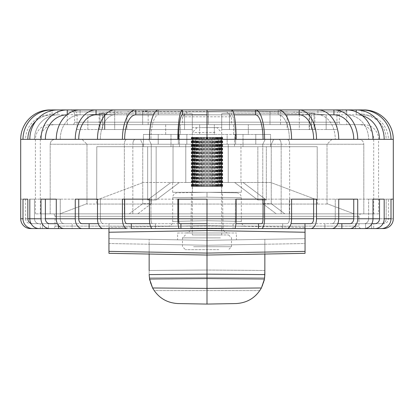<?xml version="1.0" encoding="UTF-8"?>
<svg xmlns="http://www.w3.org/2000/svg" width="414" height="414" viewBox="0 0 414 414"><rect width="100%" height="100%" fill="white"/><g stroke="black" fill="none" stroke-linecap="round" stroke-linejoin="round"><path stroke-width="0.31" stroke-dasharray="2.07 1.55" d="M309.113 113.338L314.019 113.834L309.113 113.338L309.113 129.541L309.594 129.541L309.113 129.541L309.113 113.338M309.113 129.541L314.019 129.541L309.113 129.541M99.143 129.541L104.887 129.541L99.143 129.541L99.143 113.307L104.887 113.338L99.981 113.834L104.406 113.307L99.143 113.307A1723.886 1723.886 0 0 1 148.171 110.931L148.171 124.635L142.654 124.635L208.34 124.635L148.171 124.635M77.082 129.541L87.856 129.541L87.856 114.828L102.563 114.828A1723.824 1492.879 90 0 1 114.688 113.834L126.875 113.307L184.53 113.307C189.374 113.327 191.961 113.503 192.293 113.834C191.956 113.503 189.369 113.327 184.53 113.307L126.875 113.307L114.688 113.834A1723.824 1492.879 -90 0 0 102.563 114.828L87.856 114.828A1723.824 1492.879 90 0 1 99.981 113.834A1723.824 1492.879 -90 0 0 87.856 114.828L77.082 114.828L87.856 114.828L87.856 129.541L77.082 129.541L77.082 114.828A4.901 4.901 0 0 0 72.176 109.927L341.824 109.927L72.176 109.927M187.392 111.889L226.608 111.889L231.514 116.789L182.486 116.789L231.514 116.789L231.514 124.635L182.486 124.635L182.486 116.789L187.392 111.889L226.608 111.889M199.646 134.441L199.646 124.635L214.354 124.635L199.646 124.635L214.354 124.635L199.646 124.635L199.646 134.441L214.354 134.441L214.354 124.635L214.354 134.441L199.646 134.441M233.615 134.441L233.615 124.635L248.322 124.635L233.615 124.635L248.322 124.635L233.615 124.635L233.615 134.441L248.322 134.441L248.322 124.635L248.322 134.441L233.615 134.441M165.678 134.441L165.678 124.635L180.385 124.635L165.678 124.635L180.385 124.635L165.678 124.635L165.678 134.441L180.385 134.441L180.385 124.635L180.385 134.441L165.678 134.441M341.824 109.927A4.901 4.901 0 0 0 336.918 114.828L326.144 114.828A1723.824 1492.879 -90 0 0 314.019 113.834A1723.824 1492.879 90 0 1 326.144 114.828L311.437 114.828L336.918 114.828L336.918 129.541L326.144 129.541L326.144 114.828L326.144 129.541L336.918 129.541M192.293 114.828L221.707 114.828L221.707 113.834C222.044 113.503 224.631 113.327 229.47 113.307C224.626 113.327 222.039 113.503 221.707 113.834L221.707 114.828L192.293 114.828L192.293 113.834L192.293 114.828L102.563 114.828L192.293 114.828L192.293 129.541L192.293 113.834L192.293 129.541L102.563 129.541L192.293 129.541L192.293 114.828M346.725 124.635L67.275 124.635L346.725 124.635L346.725 111.889A1.961 1.961 0 0 0 344.764 109.927L67.213 109.927A29.415 26.211 -90 0 0 41.007 139.342L25.601 139.342A24.514 24.514 0 0 1 50.115 114.828L50.115 109.927L52.045 109.927A29.415 29.052 -90 0 0 22.993 139.342L27.836 139.342A24.514 24.214 90 0 1 52.045 114.828L50.115 114.828M96.064 109.927L96.064 114.828A24.514 17.331 90 0 0 78.732 139.342L56.278 139.342A29.415 23.8 -90 0 1 80.078 109.927L96.064 109.927A29.415 20.798 -90 0 0 75.265 139.342L45.374 139.342A24.514 21.844 90 0 1 67.213 114.828L57.794 114.828L57.794 109.927L52.045 109.927L52.045 114.828L57.794 114.828A24.514 23.313 90 0 0 34.481 139.342L29.818 139.342A29.415 27.976 -90 0 1 57.794 109.927L57.794 114.828A24.514 23.313 -90 0 0 34.481 139.342L29.818 139.342M135.776 109.927L135.776 114.828A24.514 11.126 90 0 0 124.645 139.342L97.497 139.342A29.415 17.29 -90 0 1 114.787 109.927L135.776 109.927A29.415 13.357 -90 0 0 122.42 139.342L75.265 139.342M363.885 109.927L317.936 109.927A29.415 20.798 -90 0 1 338.735 139.342L289.355 139.342A24.514 11.126 90 0 0 278.224 114.828L278.224 109.927L278.224 114.828A24.514 11.126 -90 0 1 289.355 139.342L264.572 139.342A29.415 9.092 -90 0 0 255.479 109.927L278.224 109.927A29.415 13.357 -90 0 1 291.58 139.342L235.375 139.342A24.514 3.835 -90 0 0 231.54 114.828L231.54 109.927L207 109.927L207 139.342L149.428 139.342A29.415 9.092 -90 0 1 158.521 109.927L231.54 109.927A29.415 4.601 -90 0 1 236.146 139.342L207 139.342L207 109.927L182.46 109.927A29.415 4.601 -90 0 0 177.854 139.342L122.42 139.342M363.885 109.995L363.885 114.828A24.514 24.514 0 0 1 388.399 139.342L386.164 139.342A24.514 24.214 -90 0 0 361.955 114.828L361.955 109.927A29.415 29.052 -90 0 1 391.007 139.342L368.626 139.342A24.514 21.844 -90 0 0 346.787 114.828L346.787 109.927A29.415 26.211 -90 0 1 372.993 139.342L335.268 139.342A24.514 17.331 90 0 0 317.936 114.828L317.936 109.927L317.936 114.828A24.514 17.331 -90 0 1 335.268 139.342L316.503 139.342A29.415 17.29 -90 0 0 299.213 109.927L344.764 109.927M67.275 124.635L67.275 111.889A1.961 1.961 0 0 1 69.236 109.927M192.293 192.293L221.707 192.293L192.293 192.293L192.293 127.579L221.707 127.579L192.293 127.579M221.707 192.293L221.707 127.579M241.321 192.293L172.679 192.293L241.321 192.293L241.321 182.486L240.969 182.486L240.969 144.248L228.228 144.248L240.969 144.248L240.969 182.486L241.321 182.486M228.228 182.486L228.228 144.248L228.228 182.486L219.736 182.486L219.736 144.248L194.264 144.248L219.736 144.248L219.736 182.486L243.111 182.486L228.228 182.486M194.264 182.486L194.264 144.248L194.264 182.486L185.772 182.486L185.772 144.248L173.031 144.248L185.772 144.248L185.772 182.486L194.264 182.486L170.889 182.486L194.264 182.486M173.031 182.486L173.031 144.248L173.031 182.486L143.265 182.486L173.031 182.486M172.679 192.293L172.679 182.486M96.69 204.061L317.31 204.061L96.69 204.061L96.798 146.696L170.982 146.696L147.653 146.696L147.653 199.978L156.145 199.978L156.145 146.696L257.855 146.696L156.145 146.696L234.526 146.696L156.145 146.696L156.145 199.978L147.653 199.978L147.653 146.696L170.982 146.696L96.798 146.696L96.69 200.019M257.855 199.978L257.855 146.696L234.526 146.696L257.855 146.696L257.855 199.978L266.347 199.978L266.347 146.696L317.202 146.696L243.018 146.696L270.544 146.696L243.018 146.696L266.347 146.696L266.347 199.978L257.855 199.978L234.619 182.486L257.855 199.978M317.202 199.978L317.202 146.696L270.544 146.696L317.202 146.696L317.31 200.019L270.735 182.486L240.969 182.486L270.735 182.486L317.202 199.978M317.31 204.061L317.31 200.019M327.117 204.061L86.883 204.061L327.117 204.061L327.117 203.714M327.013 144.248L327.013 203.672L327.013 144.248L271.253 144.248L327.013 144.248L331.919 139.342L287.197 139.342C288.682 139.632 289.5 141.267 289.65 144.248L289.65 213.862L363.808 213.862L276.293 213.862L284.785 213.862L271.253 203.672L262.761 203.672L271.253 203.672L271.253 144.248L271.253 203.672L284.785 213.862L289.65 213.862L289.65 144.248L363.808 144.248L363.808 213.862L354.079 213.862L327.013 203.672L354.079 213.862L363.808 213.862L363.808 144.248L289.65 144.248C289.5 141.267 288.682 139.632 287.197 139.342L358.902 139.342C361.877 139.637 363.513 141.267 363.808 144.248C363.513 141.267 361.877 139.637 358.902 139.342L273.706 139.342L271.253 144.248L273.706 139.342L358.902 139.342L331.919 139.342L327.013 144.248M262.761 144.248L262.761 203.672L262.761 144.248L151.239 144.248L262.761 144.248L265.214 139.342L135.295 139.342C133.81 139.632 132.992 141.267 132.842 144.248L132.842 213.862L281.158 213.862L129.215 213.862L137.707 213.862L151.239 203.672L142.747 203.672L151.239 203.672L151.239 144.248L151.239 203.672L137.707 213.862L132.842 213.862L132.842 144.248L281.158 144.248L281.158 213.862L276.293 213.862L262.761 203.672L276.293 213.862L281.158 213.862L281.158 144.248L132.842 144.248C132.992 141.267 133.81 139.632 135.295 139.342L278.705 139.342C280.19 139.632 281.008 141.267 281.158 144.248C281.008 141.267 280.19 139.632 278.705 139.342L135.295 139.342L148.786 139.342L151.239 144.248L148.786 139.342L278.705 139.342L265.214 139.342L262.761 144.248M142.747 144.248L142.747 203.672L142.747 144.248L86.987 144.248L142.747 144.248L140.294 139.342L126.803 139.342C125.318 139.632 124.5 141.267 124.35 144.248L124.35 213.862L129.215 213.862L142.747 203.672L129.215 213.862L50.192 213.862L124.35 213.862L124.35 144.248L50.192 144.248L50.192 213.862L59.921 213.862L86.987 203.672L86.987 144.248L86.987 203.672L59.921 213.862L50.192 213.862L50.192 144.248L124.35 144.248C124.5 141.267 125.318 139.632 126.803 139.342L55.098 139.342C52.123 139.632 50.487 141.267 50.192 144.248C50.487 141.267 52.123 139.632 55.098 139.342L140.294 139.342L82.081 139.342L140.294 139.342L142.747 144.248M86.883 204.061L86.883 203.714M378.593 213.862L35.407 213.862L378.593 213.862L378.593 139.342A14.707 14.707 0 0 0 363.885 124.635L50.115 124.635L363.885 124.635M35.407 213.862L35.407 139.342A14.707 14.707 0 0 1 50.115 124.635M208.34 111.495C225.169 110.745 245.725 110.745 270.006 111.495C245.828 110.745 225.273 110.745 208.34 111.495L142.654 111.495C150.003 110.745 150.003 110.745 142.654 111.495C150.003 110.745 150.003 110.745 142.654 111.495L208.34 111.495L208.34 124.635L280.542 124.635L208.34 124.635L208.34 111.495M287.125 113.307L229.47 113.307L287.125 113.307L299.312 113.834L287.125 113.307L287.125 129.541L221.707 129.541L221.707 114.828L311.437 114.828A1723.824 1492.879 -90 0 0 299.312 113.834A1723.824 1492.879 90 0 1 311.437 114.828L221.707 114.828L221.707 129.541L221.707 113.834L221.707 129.541L311.437 129.541L221.707 129.541L299.312 129.541L287.125 129.541L287.125 113.307M309.594 113.307L314.857 113.307L309.594 113.307L309.594 129.541L314.857 129.541L309.594 129.541L309.594 113.307M270.006 111.495L280.542 111.495L270.006 111.495L270.006 124.635L270.006 111.495M227.146 134.441L179.474 134.441L234.526 134.441L234.526 146.696L234.526 134.441L186.854 134.441L227.146 134.441L227.146 144.248L219.736 144.248L227.146 144.248L227.146 134.441M186.854 134.441L179.474 134.441L179.474 146.696L179.474 134.441L186.854 134.441L186.854 144.248L194.264 144.248L186.854 144.248L186.854 134.441M255.78 134.441L270.544 134.441L243.018 134.441L270.544 134.441L270.544 146.696L270.544 134.441L235.638 134.441L255.78 134.441L255.78 144.248L240.969 144.248L255.78 144.248L255.78 134.441M235.638 134.441L243.018 134.441L243.018 146.696L243.018 134.441L235.638 134.441L235.638 144.248L228.228 144.248L235.638 144.248L235.638 134.441M158.22 134.441L143.456 134.441L170.982 134.441L143.456 134.441L143.456 146.696L143.456 134.441L178.362 134.441L158.22 134.441L158.22 144.248L173.031 144.248L158.22 144.248L158.22 134.441M178.362 134.441L170.982 134.441L170.982 146.696L170.982 134.441L178.362 134.441L178.362 144.248L185.772 144.248L178.362 144.248L178.362 134.441M182.486 124.635L231.514 124.635M142.654 124.635L142.654 111.495L142.654 124.635M82.081 139.342L55.098 139.342L82.081 139.342L86.987 144.248L82.081 139.342M96.798 199.978L143.265 182.486L96.798 199.978M147.653 199.978L170.889 182.486L147.653 199.978M156.145 199.978L179.381 182.486L156.145 199.978M266.347 199.978L243.111 182.486L266.347 199.978M158.22 144.248L178.362 144.248L158.22 144.248M186.854 144.248L227.146 144.248L186.854 144.248M235.638 144.248L255.78 144.248L235.638 144.248M102.563 129.541L102.563 114.828L102.563 129.541L192.293 129.541L114.688 129.541L114.688 113.834L114.688 129.541L102.563 129.541M87.856 129.541L99.981 129.541L99.981 113.834L99.981 129.541L87.856 129.541M311.437 129.541L311.437 114.828L311.437 129.541L299.312 129.541L299.312 113.834L299.312 129.541L311.437 129.541M326.144 129.541L314.019 129.541L314.019 113.834L314.019 129.541L326.144 129.541M52.568 213.862L361.432 213.862L52.568 213.862A2.453 2.453 0 0 1 55.021 216.315L358.979 216.315L55.021 216.315L55.021 226.122A2.453 2.453 0 0 1 52.568 228.569L72.145 228.569L52.568 228.569M361.432 213.862A2.453 2.453 0 0 0 358.979 216.315L358.979 226.122A2.453 2.453 0 0 0 361.432 228.569L355.522 228.569L361.432 228.569M371.824 223.669L349.789 223.669A4.901 3.964 90 0 0 353.753 218.768L353.753 199.155L372.993 199.155L353.753 199.155L357.722 199.155L357.722 218.768A9.807 7.933 -90 0 1 349.789 228.569L324.866 228.569L364.258 228.569L355.522 228.569L355.522 223.669L365.531 223.669L365.531 228.466M108.949 228.569L108.949 227.343L207 225.63L246.133 226.313L207 225.63L108.949 227.343L108.949 232.244L207 230.531L207 253.083L108.949 251.376L108.949 253.332L108.949 251.376L108.949 253.332L207 255.045L305.051 253.332L207 255.045L305.051 253.332L305.051 227.343L207 225.63L207 220.724L207 225.63L305.051 227.343L305.051 228.569L89.134 228.569L207 228.569L179.391 228.569L180.923 228.569L180.923 223.669L207 223.669L207 218.768L207 228.569L331.8 228.569L324.866 228.569L324.866 223.669L341.855 223.669L341.855 228.569M25.601 199.155L25.601 218.768L27.836 218.768L27.836 199.155L20.7 199.155L22.993 199.155L22.993 218.768A9.807 9.682 -90 0 0 32.68 228.569L49.742 228.569A9.807 8.735 -90 0 1 41.007 218.768L41.007 199.155L29.818 199.155L29.818 218.768A9.807 9.325 -90 0 0 39.144 228.569L32.68 228.569M346.787 109.927L346.787 114.828A24.514 21.844 90 0 1 368.626 139.342L338.735 139.342M361.955 109.927L361.955 114.828A24.514 24.214 90 0 1 386.164 139.342L372.993 139.342M388.399 199.155L391.007 199.155L386.164 199.155L386.164 218.768A4.901 4.844 -90 0 1 381.32 223.669L383.493 223.669A4.901 4.901 0 0 0 388.399 218.768L388.399 199.155L379.519 199.155L391.007 199.155L391.007 218.768A9.807 9.682 -90 0 1 381.32 228.569L364.258 228.569A9.807 8.735 -90 0 0 372.993 218.768L372.993 199.155L368.626 199.155L368.626 218.768L384.182 218.768A9.807 9.325 -90 0 1 374.856 228.569M391.007 199.155L386.164 199.155L386.164 218.768A4.901 4.844 90 0 1 381.32 223.669L374.856 223.669A4.901 4.663 90 0 0 379.519 218.768L379.519 199.155L384.182 199.155L384.182 218.768M337.803 223.669L331.8 223.669A4.901 3.467 -90 0 0 335.268 218.768L335.268 199.155L313.621 199.155L338.735 199.155L338.735 218.768A9.807 6.934 -90 0 1 331.8 228.569L349.789 228.569M338.735 199.155L335.268 199.155L335.268 218.768A4.901 3.467 90 0 1 331.8 223.669L310.743 223.669A4.901 2.882 90 0 0 313.621 218.768L313.621 199.155L316.503 199.155L316.503 218.768A9.807 5.765 -90 0 1 310.743 228.569L287.125 228.569A9.807 4.45 -90 0 0 291.58 218.768L291.58 199.155L264.572 199.155L264.572 218.768A9.807 3.033 -90 0 1 261.539 228.569L234.609 228.569A9.807 1.532 -90 0 0 236.146 218.768L236.146 199.155L207 199.155L207 218.768L177.854 218.768A9.807 1.532 -90 0 0 179.391 228.569M236.146 199.155L235.375 199.155L235.375 218.768A4.901 0.766 90 0 1 234.609 223.669L207 223.669L234.609 223.669A4.901 0.766 -90 0 0 235.375 218.768L235.375 199.155L149.428 199.155L177.854 199.155L177.854 218.768M149.428 199.155L150.944 199.155L149.428 199.155L149.428 218.768A9.807 3.033 -90 0 0 152.461 228.569L126.875 228.569L131.326 228.569L131.326 223.669L109.022 223.669L109.022 228.569L49.742 228.569M98.268 223.669L126.875 223.669A4.901 2.225 90 0 1 124.645 218.768L124.645 199.155L97.497 199.155L122.42 199.155L122.42 218.768A9.807 4.45 -90 0 0 126.875 228.569M97.497 199.155L100.379 199.155L97.497 199.155L97.497 218.768A9.807 5.765 -90 0 0 103.257 228.569L109.022 228.569L109.022 223.669L103.257 223.669A4.901 2.882 90 0 1 100.379 218.768L100.379 199.155L100.379 218.768A4.901 2.882 -90 0 0 103.257 223.669L72.145 223.669L72.145 228.569L64.211 228.569A9.807 7.933 -90 0 1 56.278 218.768L41.007 218.768M25.601 218.768A4.901 4.901 0 0 0 30.507 223.669L82.2 223.669A4.901 3.467 90 0 1 78.732 218.768L78.732 199.155L56.278 199.155L75.265 199.155L75.265 218.768A9.807 6.934 -90 0 0 82.2 228.569M56.278 199.155L60.247 199.155L56.278 199.155L56.278 218.768L60.247 218.768L60.247 199.155L60.247 218.768A4.901 3.964 90 0 0 64.211 223.669L72.145 223.669L72.145 228.569M69.728 109.927L344.272 109.927L69.728 109.927A4.901 4.901 0 0 1 74.629 114.828L339.371 114.828L74.629 114.828L74.629 122.187A2.453 2.453 0 0 1 72.176 124.635L341.824 124.635L72.176 124.635M344.272 109.927A4.901 4.901 0 0 0 339.371 114.828L339.371 122.187A2.453 2.453 0 0 0 341.824 124.635M373.692 213.862L40.308 213.862L373.692 213.862L373.692 139.342A14.707 14.707 0 0 0 358.979 124.635L55.021 124.635L358.979 124.635M40.308 213.862L40.308 139.342A14.707 14.707 0 0 1 55.021 124.635M333.922 109.927A29.415 23.8 -90 0 1 357.722 139.342L353.753 139.342A24.514 19.831 90 0 0 333.922 114.828L333.922 109.927M362.39 115.708A24.514 23.313 -90 0 0 356.206 114.828L356.206 109.927A29.415 27.976 -90 0 1 384.182 139.342L379.519 139.342A24.514 23.313 90 0 0 356.206 114.828L356.206 111.894M383.493 228.569L371.637 228.569L373.692 228.569L373.692 223.669L371.637 223.669L371.637 228.569L371.637 223.669L365.531 223.669L365.531 228.569M66.923 114.833A24.514 21.844 -90 0 1 67.213 114.828L67.213 109.927L57.794 109.927M39.144 228.569L48.469 228.569L39.144 228.569M30.507 228.569L42.363 228.569L42.363 223.669L40.308 223.669L40.308 228.569M152.461 228.569L155.488 228.569L152.461 228.569M261.539 228.569L258.512 228.569L258.512 223.669L287.125 223.669A4.901 2.225 -90 0 0 289.355 218.768L316.503 218.768M310.743 228.569L304.978 228.569L304.978 223.669L324.866 223.669L324.866 228.569M207 199.155L207 218.768L207 199.155M178.625 199.155L177.854 199.155L178.625 199.155L178.625 218.768L150.944 218.768L150.944 199.155L150.944 218.768A4.901 1.516 90 0 0 152.461 223.669L155.488 223.669L155.488 228.569L155.488 223.669L180.923 223.669L152.461 223.669A4.901 1.516 -90 0 1 150.944 218.768L122.42 218.768M233.077 223.669L233.077 228.569L233.077 223.669M291.58 199.155L289.355 199.155L289.355 218.768L289.355 199.155L291.58 199.155L263.056 199.155L264.572 199.155L263.056 199.155L263.056 218.768A4.901 1.516 90 0 1 261.539 223.669L258.512 223.669M255.479 109.927L255.479 114.828A24.514 7.576 90 0 1 263.056 139.342L236.146 139.342M207 109.927L207 139.342L235.375 139.342A24.514 3.835 90 0 0 231.54 114.828L234.086 114.828M263.056 218.768L289.355 218.768A4.901 2.225 90 0 1 287.125 223.669L282.674 223.669L282.674 228.569L282.674 223.669L287.125 223.669L261.539 223.669M299.213 109.927L299.213 114.828A24.514 14.407 90 0 1 313.621 139.342L291.58 139.342M255.479 114.828L285.608 114.828M299.213 114.828L329.43 114.828M372.993 199.155L368.626 199.155L368.626 218.768A4.901 4.368 90 0 1 364.258 223.669L355.522 223.669L364.258 223.669A4.901 4.368 -90 0 0 368.626 218.768L353.753 218.768M374.856 223.669L365.531 223.669L374.856 223.669M333.922 114.828L363.885 114.828M383.493 223.669L373.692 223.669M388.399 139.342L391.007 139.342M379.519 139.342L384.182 139.342M355.522 228.569L355.522 223.669L341.855 223.669L349.789 223.669M353.753 139.342L357.722 139.342M313.621 139.342L316.503 139.342M263.056 139.342L264.572 139.342M305.051 232.244L207 230.531L207 225.63L167.867 226.313L207 225.63L207 228.569L207 218.768L264.572 218.768M231.54 109.927L231.54 114.828L207 114.828M179.391 223.669A4.901 0.766 90 0 1 178.625 218.768M178.625 139.342A24.514 3.835 90 0 1 182.46 114.828L158.521 114.828L158.521 109.927L158.521 114.828A24.514 7.576 90 0 0 150.944 139.342A24.514 7.576 -90 0 1 158.521 114.828L153.496 114.828M182.46 109.927L182.46 114.828M126.875 223.669L131.326 223.669M124.645 199.155L122.42 199.155L124.645 199.155M105.228 114.828L114.787 114.828L114.787 109.927L114.787 114.828A24.514 14.407 90 0 0 100.379 139.342A24.514 14.407 -90 0 1 114.787 114.828L135.776 114.828M89.134 223.669L82.2 223.669L89.134 223.669L89.134 228.569M78.732 199.155L75.265 199.155L78.732 199.155M67.213 114.595L80.078 114.828L80.078 109.927L80.078 114.828A24.514 19.831 90 0 0 60.247 139.342A24.514 19.831 -90 0 1 80.078 114.828L96.064 114.828M49.742 223.669A4.901 4.368 90 0 1 45.374 218.768L45.374 199.155L34.481 199.155L34.481 218.768A4.901 4.663 90 0 0 39.144 223.669L48.469 223.669L48.469 228.569L48.469 223.669L58.477 223.669L58.477 228.569M45.374 199.155L41.007 199.155L45.374 199.155M29.818 199.155L34.481 199.155L29.818 199.155L34.481 199.155L34.481 218.768A4.901 4.663 -90 0 0 39.144 223.669L48.469 223.669L42.363 223.669L42.363 228.569M41.007 139.342L25.601 139.342M32.68 223.669A4.901 4.844 90 0 1 30.884 223.322A4.901 4.844 -90 0 0 32.68 223.669L42.363 223.669L32.68 223.669M30.507 223.669L40.308 223.669M27.836 199.155L22.993 199.155L27.836 199.155M27.836 139.342L22.993 139.342M35.79 121.178A24.514 24.214 -90 0 1 52.045 114.828L52.045 110.554M58.477 225.542L58.477 223.669L72.145 223.669L64.211 223.669A4.901 3.964 -90 0 1 60.247 218.768L78.732 218.768M45.374 139.342L56.278 139.342M78.732 139.342L97.497 139.342M149.837 223.669L155.488 223.669L149.837 223.669M124.645 139.342L149.428 139.342M195.201 234.945L228.569 234.945L195.201 234.945M220.408 237.884L182.486 237.884L220.408 237.884M218.799 249.652L185.431 249.652L218.799 249.652M193.592 246.713L231.514 246.713L193.592 246.713M201.639 127.579L216.807 127.579L201.639 127.579M215.042 132.48L192.293 132.48L215.042 132.48M200.128 186.409L197.98 186.409L200.128 186.409L200.128 137.381L197.98 137.381L200.128 137.381M197.98 186.409L197.98 137.381M206.012 186.409L203.481 186.409L206.012 186.409L206.012 137.381L203.481 137.381L206.012 137.381M203.481 186.409L203.481 137.381M212.066 186.409L209.598 186.409L212.066 186.409L212.066 137.381L209.598 137.381L212.066 137.381M209.598 186.409L209.598 137.381M194.787 186.409L196.391 186.409L194.627 186.409L194.787 137.381L196.391 137.381L194.787 137.381M196.391 186.409L196.391 137.381M192.51 186.409L191.775 186.409L192.51 186.409L192.51 137.381L193.162 137.381L191.775 137.381L192.51 137.381M193.162 186.409L193.162 137.381M192.738 186.409L191.475 186.409L192.738 186.409L192.738 137.381L191.475 137.381L192.738 137.381M192.329 186.409L192.329 137.381M195.434 186.409L193.731 186.409L195.434 186.409L195.434 137.381L193.731 137.381L195.434 137.381M194.031 186.409L194.031 137.381M193.799 186.409L192.282 186.409L193.799 186.409L193.799 137.381L192.282 137.381L193.799 137.381M192.872 186.409L192.872 137.381M192.293 234.945L221.707 234.945L192.293 234.945L192.427 186.409L191.32 186.409L192.303 186.409L192.427 137.381L191.32 137.381L192.303 137.381L192.293 132.48L197.193 127.579M192.427 186.409L192.427 137.381M193.348 186.409L194.502 186.409L192.893 186.409L193.348 186.409L193.348 137.381L194.502 137.381L193.348 137.381M194.502 186.409L194.502 137.381M196.753 186.409L198.741 186.409L196.753 186.409L196.753 137.381L198.741 137.381L196.753 137.381M198.741 186.409L198.741 137.381M214.825 186.409L212.548 186.409L214.825 186.409L214.825 137.381L212.548 137.381L214.825 137.381M212.548 186.409L212.548 137.381M209.086 186.409L206.529 186.409L209.086 186.409L209.086 137.381L206.529 137.381L209.086 137.381M206.529 186.409L206.529 137.381M202.984 186.409L200.593 186.409L202.984 186.409L202.984 137.381L200.593 137.381L202.984 137.381M200.593 186.409L200.593 137.381M197.576 186.409L195.76 186.409L197.576 186.409L197.576 137.381L195.76 137.381L197.576 137.381M195.76 186.409L195.76 137.381L195.765 186.409M219.213 186.409L217.609 186.409L219.373 186.409L219.213 137.381L217.609 137.381L219.213 137.381M217.609 186.409L217.609 137.381M221.49 186.409L222.225 186.409L221.49 186.409L221.49 137.381L220.838 137.381L222.225 137.381L221.49 137.381M220.838 186.409L220.838 137.381M221.262 186.409L222.525 186.409L221.262 186.409L221.262 137.381L222.525 137.381L221.262 137.381M221.671 186.409L221.671 137.381M218.566 186.409L220.269 186.409L218.566 186.409L218.566 137.381L220.269 137.381L218.566 137.381M219.969 186.409L219.969 137.381M213.872 186.409L216.02 186.409L213.872 186.409L213.872 137.381L216.02 137.381L213.872 137.381M216.02 186.409L216.02 137.381M207.988 186.409L210.519 186.409L207.988 186.409L207.988 137.381L210.519 137.381L207.988 137.381M210.519 186.409L210.519 137.381M201.934 186.409L204.402 186.409L201.934 186.409L201.934 137.381L204.402 137.381L201.934 137.381M204.402 186.409L204.402 137.381M199.175 186.409L201.452 186.409L199.175 186.409L199.175 137.381L201.452 137.381L199.175 137.381M201.452 186.409L201.452 137.381M204.914 186.409L207.471 186.409L204.914 186.409L204.914 137.381L207.471 137.381L204.914 137.381M207.471 186.409L207.471 137.381M211.016 186.409L213.407 186.409L211.016 186.409L211.016 137.381L213.407 137.381L211.016 137.381M213.407 186.409L213.407 137.381M216.424 186.409L218.24 186.409L216.424 186.409L216.424 137.381L218.24 137.381L216.424 137.381M218.24 186.409L218.24 137.381L218.235 186.409M220.201 186.409L221.718 186.409L220.201 186.409L220.201 137.381L221.718 137.381L220.201 137.381M221.128 186.409L221.128 137.381M221.707 234.945L221.573 186.409L222.68 186.409L221.697 186.409L221.573 137.381L222.68 137.381L221.697 137.381L221.707 132.48L216.807 127.579M221.573 186.409L221.573 137.381M220.652 186.409L219.498 186.409L221.107 186.409L220.652 186.409L220.652 137.381L219.498 137.381L220.652 137.381M219.498 186.409L219.498 137.381M217.246 186.409L215.259 186.409L217.246 186.409L217.246 137.381L215.259 137.381L217.246 137.381M215.259 186.409L215.259 137.381M193.731 186.409L193.731 137.381M194 186.409L194 137.381M192.282 186.409L192.282 137.381M192.458 186.409L192.458 137.381M191.475 186.409L191.475 137.381M191.553 186.409L191.553 137.381M191.346 186.409L191.346 137.381M191.32 186.409L191.32 137.381M191.899 186.409L191.899 137.381M191.775 186.409L191.775 137.381M193.115 186.409L193.115 137.381M192.893 186.409L192.893 137.381M194.937 186.409L194.937 137.381M194.627 186.409L194.627 137.381M197.287 186.409L197.287 137.381M196.904 186.409L196.904 137.381M200.06 186.409L200.06 137.381M199.62 186.409L199.62 137.381M203.134 186.409L203.134 137.381M202.663 186.409L202.663 137.381M206.379 186.409L206.379 137.381M205.893 186.409L205.893 137.381M209.655 186.409L209.655 137.381M209.168 186.409L209.168 137.381M212.812 186.409L212.812 137.381M212.351 186.409L212.351 137.381M215.715 186.409L215.715 137.381M215.301 186.409L215.301 137.381M217.888 186.409L217.888 137.381M220.269 186.409L220.269 137.381M220 186.409L220 137.381M221.718 186.409L221.718 137.381M221.542 186.409L221.542 137.381M222.525 186.409L222.525 137.381M222.447 186.409L222.447 137.381M222.654 186.409L222.654 137.381M222.68 186.409L222.68 137.381M222.101 186.409L222.101 137.381M222.225 186.409L222.225 137.381M220.885 186.409L220.885 137.381M221.107 186.409L221.107 137.381M219.063 186.409L219.063 137.381M219.373 186.409L219.373 137.381M216.713 186.409L216.713 137.381M217.096 186.409L217.096 137.381M213.94 186.409L213.94 137.381M214.38 186.409L214.38 137.381M210.866 186.409L210.866 137.381M211.337 186.409L211.337 137.381M207.621 186.409L207.621 137.381M208.107 186.409L208.107 137.381M204.345 186.409L204.345 137.381M204.832 186.409L204.832 137.381M201.188 186.409L201.188 137.381M201.649 186.409L201.649 137.381M198.285 186.409L198.285 137.381M198.699 186.409L198.699 137.381M196.112 186.409L196.112 137.381M246.133 226.313A4.901 4.901 0 0 1 241.321 221.412L207 220.724L241.321 221.412L241.321 197.711L207 197.193L207 192.293L236.503 192.805L207 192.293L207 197.193L241.321 197.711A4.901 4.901 0 0 0 236.503 192.805M167.867 226.313A4.901 4.901 0 0 0 172.679 221.412L207 220.724L172.679 221.412L172.679 197.711L207 197.193L172.679 197.711A4.901 4.901 0 0 1 177.497 192.805L207 192.293L177.497 192.805M186.031 232.984L227.969 232.984L186.031 232.984A4.901 4.901 0 0 0 190.932 228.166L223.068 228.166L190.932 228.166L191.553 192.562L207 192.293L191.553 192.562M227.969 232.984A4.901 4.901 0 0 1 223.068 228.166L222.447 192.562L207 192.293L222.447 192.562M177.585 232.984L236.415 232.984L177.585 232.984L177.585 239.825L207 240.337L177.585 239.825M236.415 239.825L207 240.337L264.851 239.328L207 240.337L236.415 239.825L236.415 232.984M305.051 238.624L207 240.337L305.051 238.624L305.051 243.53L305.051 238.624M207 240.337L108.949 238.624L207 240.337L149.149 239.328L207 240.337L149.149 239.328L207 240.337L207 304.073L207 245.238L207 255.045L108.949 253.332L207 255.045L207 253.083L207 255.045L207 253.083L305.051 251.376L305.051 243.53L207 245.238L207 240.337M305.051 251.376L207 253.083L305.051 251.376L305.051 253.332L305.051 243.53L207 245.238L108.949 243.53L108.949 238.624L108.949 243.53L207 245.238L264.851 244.229L264.846 274.585L207 274.166L149.154 274.585L149.149 274.28M108.949 251.376L108.949 243.53L108.949 251.376L207 253.083L108.949 251.376L108.949 232.244M264.851 274.28L264.851 254.036M149.149 270.466L207 270.047L149.149 270.466L149.149 244.229L207 245.238L264.851 244.229L207 245.238L264.851 244.229L264.851 239.328L264.851 270.466L207 270.047L207 245.238L149.149 244.229L149.149 274.156L149.149 254.036M149.568 279.119L207 278.581L264.453 278.995L261.394 287.989L207 288.382L152.606 287.989L149.547 278.995L149.154 274.585M149.78 280.221L151.617 285.945L154.168 290.587C160.027 298.779 167.991 303.105 178.051 303.565L207 304.073L207 270.047L264.851 270.466M261.394 287.989C255.712 297.754 247.23 302.95 235.949 303.565L207 304.073L178.051 303.565C166.77 302.95 158.288 297.754 152.606 287.989M207 304.073L235.949 303.565C246.009 303.105 253.973 298.779 259.832 290.587C253.973 298.779 246.009 303.105 235.949 303.565L207 304.073L178.051 303.565C167.991 303.105 160.027 298.779 154.168 290.587L259.832 290.587L262.383 285.95L264.091 280.801M264.851 274.156L264.624 277.82C264.023 282.451 262.429 286.705 259.832 290.587L154.168 290.587C151.571 286.705 149.977 282.451 149.376 277.82L207 277.401L264.624 277.82L207 277.401L149.376 277.82L149.149 274.156M264.846 274.585L264.453 278.995M149.149 244.229L149.149 239.328L149.149 244.229L207 245.238L149.149 244.229M104.406 129.541L104.406 113.307L104.406 129.541M346.725 111.889L67.275 111.889L346.725 111.889M35.407 139.342L378.593 139.342L35.407 139.342M184.53 129.541L184.53 113.307L184.53 129.541M126.875 129.541L126.875 113.307L126.875 129.541M229.47 129.541L229.47 113.307L229.47 129.541M55.021 226.122L358.979 226.122L55.021 226.122M207 139.342L177.854 139.342M393.3 218.768L391.007 218.768M357.722 218.768L313.621 218.768M124.645 218.768L75.265 218.768M45.374 218.768L22.993 218.768M74.629 122.187L339.371 122.187L74.629 122.187M40.308 139.342L373.692 139.342L40.308 139.342M379.519 218.768L388.399 218.768M314.857 129.541L314.857 113.307A1723.886 1723.886 0 0 0 280.542 111.495L280.542 124.635M104.887 129.541L104.887 113.338L104.887 129.541M185.431 234.945L182.486 237.884L182.486 246.713L185.431 249.652M228.569 234.945L231.514 237.884L231.514 246.713L228.569 249.652"/><path stroke-width="0.62" d="M29.818 199.155L29.818 218.768L27.836 218.768A4.901 4.844 -90 0 0 30.884 223.322A4.901 4.844 90 0 1 27.836 218.768L27.836 199.155L22.993 199.155L22.993 218.768A9.807 9.682 90 0 0 32.68 228.569L30.507 228.569A9.807 9.807 0 0 1 20.7 218.768L20.7 139.342A29.415 29.415 0 0 1 50.115 109.927L96.064 109.927A29.415 20.798 90 0 0 75.265 139.342L393.3 139.342L393.3 218.768A9.807 9.807 0 0 1 383.493 228.569L373.692 228.569M67.213 114.595L67.213 109.927A29.415 26.211 90 0 0 41.007 139.342L56.278 139.342A29.415 23.8 90 0 1 80.078 109.927L135.776 109.927A29.415 13.357 90 0 0 122.42 139.342M97.497 139.342A29.415 17.29 90 0 1 114.787 109.927L182.46 109.927A29.415 4.601 90 0 0 177.854 139.342M149.428 139.342A29.415 9.092 90 0 1 158.521 109.927L278.224 109.927A29.415 13.357 90 0 1 291.58 139.342M264.572 139.342A29.415 9.092 90 0 0 255.479 109.927L317.936 109.927A29.415 20.798 90 0 1 338.735 139.342M126.875 223.669L149.837 223.669L126.875 223.669A4.901 2.225 -90 0 1 124.645 218.768L124.645 199.155L149.428 199.155L149.428 218.768L177.854 218.768L177.854 199.155L207 199.155L207 218.768L236.146 218.768L236.146 199.155L264.572 199.155L264.572 218.768L291.58 218.768L291.58 199.155L316.503 199.155L316.503 218.768L338.735 218.768L338.735 199.155L357.722 199.155L357.722 218.768L372.993 218.768L372.993 199.155L384.182 199.155L384.182 218.768A9.807 9.325 90 0 1 374.856 228.569L305.051 228.569L305.051 232.244L207 230.531L108.949 232.244L108.949 228.569M72.145 228.569L49.742 228.569A9.807 8.735 90 0 1 41.007 218.768L41.007 199.155L56.278 199.155L56.278 218.768A9.807 7.933 90 0 0 64.211 228.569L126.875 228.569A9.807 4.45 90 0 1 122.42 218.768L122.42 199.155L149.428 199.155M124.645 218.768L149.428 218.768A9.807 3.033 90 0 0 152.461 228.569L234.609 228.569A9.807 1.532 90 0 0 236.146 218.768L263.056 218.768L263.056 199.155L236.146 199.155M177.854 218.768A9.807 1.532 90 0 0 179.391 228.569M98.268 223.669L82.2 223.669A4.901 3.467 -90 0 1 78.732 218.768L78.732 199.155L97.497 199.155L97.497 218.768A9.807 5.765 90 0 0 103.257 228.569L126.875 228.569M97.497 199.155L75.265 199.155L75.265 218.768A9.807 6.934 90 0 0 82.2 228.569M57.794 109.927A29.415 27.976 90 0 0 29.818 139.342L41.007 139.342M41.007 218.768L29.818 218.768A9.807 9.325 90 0 0 39.144 228.569L49.742 228.569M52.045 110.554L52.045 109.927A29.415 29.052 90 0 0 22.993 139.342L29.818 139.342M316.503 139.342A29.415 17.29 90 0 0 299.213 109.927L363.885 109.927A29.415 29.415 0 0 1 393.3 139.342M361.955 109.927A29.415 29.052 90 0 1 391.007 139.342M356.206 111.894L356.206 109.927A29.415 27.976 90 0 1 384.182 139.342M391.007 199.155L393.3 199.155L391.007 199.155L391.007 218.768A9.807 9.682 90 0 1 381.32 228.569L374.856 228.569M346.787 109.927A29.415 26.211 90 0 1 372.993 139.342M353.753 139.342A24.514 19.831 -90 0 0 333.922 114.828L333.922 109.927A29.415 23.8 90 0 1 357.722 139.342M372.993 199.155L379.519 199.155L379.519 218.768L372.993 218.768A9.807 8.735 90 0 1 364.258 228.569L355.522 228.569M357.722 218.768A9.807 7.933 90 0 1 349.789 228.569M338.735 199.155L353.753 199.155L353.753 218.768L338.735 218.768A9.807 6.934 90 0 1 331.8 228.569L207 228.569L207 255.045L108.949 253.332L108.949 232.244M316.503 218.768A9.807 5.765 90 0 1 310.743 228.569M291.58 199.155L313.621 199.155L313.621 218.768L291.58 218.768A9.807 4.45 90 0 1 287.125 228.569L258.512 228.569L258.512 223.669L235.939 223.669L261.539 223.669A4.901 1.516 -90 0 0 263.056 218.768M264.572 218.768A9.807 3.033 90 0 1 261.539 228.569M231.54 109.927A29.415 4.601 90 0 1 236.146 139.342M207 109.927L207 139.342M207 218.768L207 228.569L207 223.669L179.391 223.669A4.901 0.766 -90 0 1 178.625 218.768L207 218.768M32.68 228.569L42.363 228.569M179.391 223.669L180.923 223.669L180.923 228.569L131.326 228.569L131.326 223.669M313.621 218.768A4.901 2.882 -90 0 1 310.743 223.669L290.98 223.669L304.978 223.669L304.978 228.569L324.866 228.569M178.625 199.155L178.625 218.768M178.625 139.342A24.514 3.835 -90 0 1 182.46 114.828L207 114.828M182.46 109.927L182.46 114.828M261.539 223.669L258.512 223.669M255.479 109.927L255.479 114.828A24.514 7.576 -90 0 1 263.056 139.342M234.086 114.828L255.479 114.828M299.213 109.927L299.213 114.828A24.514 14.407 -90 0 1 313.621 139.342M285.608 114.828L299.213 114.828M337.803 223.669L349.789 223.669A4.901 3.964 -90 0 0 353.753 218.768M349.789 223.669L341.855 223.669L341.855 228.569M329.43 114.828L333.922 114.828M371.824 223.669L374.856 223.669A4.901 4.663 -90 0 0 379.519 218.768M379.519 139.342A24.514 23.313 -90 0 0 362.39 115.708M27.836 139.342A24.514 24.214 -90 0 1 35.79 121.178M49.742 223.669L57.344 223.669L49.742 223.669A4.901 4.368 -90 0 1 45.374 218.768L45.374 199.155L56.278 199.155M58.477 225.542L58.477 228.569M45.374 139.342A24.514 21.844 -90 0 1 66.923 114.833M89.134 223.669L89.134 228.569M78.732 139.342A24.514 17.331 -90 0 1 96.064 114.828L105.228 114.828M96.064 109.927L96.064 114.828M124.645 139.342A24.514 11.126 -90 0 1 135.776 114.828L153.496 114.828M135.776 109.927L135.776 114.828M108.949 251.376L207 253.083L305.051 251.376L305.051 253.332L207 255.045L207 304.073L178.051 303.565C166.77 302.95 158.288 297.754 152.606 287.989L207 288.382L261.394 287.989L264.453 278.995L207 278.581L149.547 278.995L152.606 287.989M305.051 251.376L305.051 232.244M264.091 280.801L264.624 277.82L264.851 270.466M149.149 254.036L149.149 270.466M149.154 274.585L149.547 278.995L149.154 274.585L207 274.166L264.846 274.585L264.851 254.036M149.568 279.119L149.78 280.221M264.453 278.995L264.846 274.585M261.394 287.989C255.712 297.754 247.23 302.95 235.949 303.565L207 304.073M78.732 218.768L122.42 218.768M56.278 139.342L75.265 139.342M45.374 218.768L75.265 218.768M20.7 139.342L22.993 139.342M20.7 218.768L22.993 218.768M384.182 218.768L391.007 218.768"/></g></svg>
